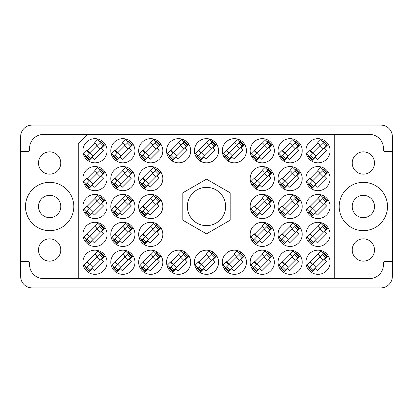 <?xml version="1.0" encoding="UTF-8"?>
<svg xmlns="http://www.w3.org/2000/svg" width="413" height="413" viewBox="0 0 413 413"><rect width="100%" height="100%" fill="white"/><g stroke="black" fill="none" stroke-linecap="round" stroke-linejoin="round"><path stroke-width="0.62" d="M38.492 249.989A11.151 11.151 0 0 0 49.643 261.14A11.151 11.151 0 0 0 60.794 249.989A11.151 11.151 0 0 0 49.643 238.838A11.151 11.151 0 0 0 38.492 249.989M38.492 163.011A11.151 11.151 0 0 0 49.643 174.162A11.151 11.151 0 0 0 60.794 163.011A11.151 11.151 0 0 0 49.643 151.86A11.151 11.151 0 0 0 38.492 163.011M38.492 206.5A11.151 11.151 0 0 0 49.643 217.651A11.151 11.151 0 0 0 60.794 206.5A11.151 11.151 0 0 0 49.643 195.349A11.151 11.151 0 0 0 38.492 206.5M374.508 249.989A11.151 11.151 0 0 1 363.357 261.14A11.151 11.151 0 0 1 352.206 249.989A11.151 11.151 0 0 1 363.357 238.838A11.151 11.151 0 0 1 374.508 249.989M374.508 206.5A11.151 11.151 0 0 1 363.357 217.651A11.151 11.151 0 0 1 352.206 206.5A11.151 11.151 0 0 1 363.357 195.349A11.151 11.151 0 0 1 374.508 206.5M374.508 163.011A11.151 11.151 0 0 1 363.357 174.162A11.151 11.151 0 0 1 352.206 163.011A11.151 11.151 0 0 1 363.357 151.86A11.151 11.151 0 0 1 374.508 163.011M339.197 206.5A24.16 24.16 0 0 0 363.357 230.661A24.16 24.16 0 0 0 387.518 206.5A24.16 24.16 0 0 0 363.357 182.339A24.16 24.16 0 0 0 339.197 206.5M25.482 206.5A24.16 24.16 0 0 0 49.643 230.661A24.16 24.16 0 0 0 73.803 206.5A24.16 24.16 0 0 0 49.643 182.339A24.16 24.16 0 0 0 25.482 206.5M82.91 150.745A12.08 12.08 0 0 0 94.99 162.825A12.08 12.08 0 0 0 107.07 150.745A12.08 12.08 0 0 0 94.99 138.665A12.08 12.08 0 0 0 82.91 150.745M82.91 178.623A12.08 12.08 0 0 0 94.99 190.703A12.08 12.08 0 0 0 107.07 178.623A12.08 12.08 0 0 0 94.99 166.542A12.08 12.08 0 0 0 82.91 178.623M82.91 206.5A12.08 12.08 0 0 0 94.99 218.58A12.08 12.08 0 0 0 107.07 206.5A12.08 12.08 0 0 0 94.99 194.42A12.08 12.08 0 0 0 82.91 206.5M82.91 234.377A12.08 12.08 0 0 0 94.99 246.458A12.08 12.08 0 0 0 107.07 234.377A12.08 12.08 0 0 0 94.99 222.297A12.08 12.08 0 0 0 82.91 234.377M305.93 150.745A12.08 12.08 0 0 0 318.01 162.825A12.08 12.08 0 0 0 330.09 150.745A12.08 12.08 0 0 0 318.01 138.665A12.08 12.08 0 0 0 305.93 150.745M278.052 150.745A12.08 12.08 0 0 0 290.132 162.825A12.08 12.08 0 0 0 302.213 150.745A12.08 12.08 0 0 0 290.132 138.665A12.08 12.08 0 0 0 278.052 150.745M250.175 150.745A12.08 12.08 0 0 0 262.255 162.825A12.08 12.08 0 0 0 274.335 150.745A12.08 12.08 0 0 0 262.255 138.665A12.08 12.08 0 0 0 250.175 150.745M222.297 150.745A12.08 12.08 0 0 0 234.377 162.825A12.08 12.08 0 0 0 246.458 150.745A12.08 12.08 0 0 0 234.377 138.665A12.08 12.08 0 0 0 222.297 150.745M194.42 150.745A12.08 12.08 0 0 0 206.5 162.825A12.08 12.08 0 0 0 218.58 150.745A12.08 12.08 0 0 0 206.5 138.665A12.08 12.08 0 0 0 194.42 150.745M166.542 150.745A12.08 12.08 0 0 0 178.623 162.825A12.08 12.08 0 0 0 190.703 150.745A12.08 12.08 0 0 0 178.623 138.665A12.08 12.08 0 0 0 166.542 150.745M138.665 150.745A12.08 12.08 0 0 0 150.745 162.825A12.08 12.08 0 0 0 162.825 150.745A12.08 12.08 0 0 0 150.745 138.665A12.08 12.08 0 0 0 138.665 150.745M110.787 150.745A12.08 12.08 0 0 0 122.867 162.825A12.08 12.08 0 0 0 134.948 150.745A12.08 12.08 0 0 0 122.867 138.665A12.08 12.08 0 0 0 110.787 150.745M305.93 178.623A12.08 12.08 0 0 0 318.01 190.703A12.08 12.08 0 0 0 330.09 178.623A12.08 12.08 0 0 0 318.01 166.542A12.08 12.08 0 0 0 305.93 178.623M278.052 178.623A12.08 12.08 0 0 0 290.132 190.703A12.08 12.08 0 0 0 302.213 178.623A12.08 12.08 0 0 0 290.132 166.542A12.08 12.08 0 0 0 278.052 178.623M250.175 178.623A12.08 12.08 0 0 0 262.255 190.703A12.08 12.08 0 0 0 274.335 178.623A12.08 12.08 0 0 0 262.255 166.542A12.08 12.08 0 0 0 250.175 178.623M138.665 178.623A12.08 12.08 0 0 0 150.745 190.703A12.08 12.08 0 0 0 162.825 178.623A12.08 12.08 0 0 0 150.745 166.542A12.08 12.08 0 0 0 138.665 178.623M110.787 178.623A12.08 12.08 0 0 0 122.867 190.703A12.08 12.08 0 0 0 134.948 178.623A12.08 12.08 0 0 0 122.867 166.542A12.08 12.08 0 0 0 110.787 178.623M305.93 206.5A12.08 12.08 0 0 0 318.01 218.58A12.08 12.08 0 0 0 330.09 206.5A12.08 12.08 0 0 0 318.01 194.42A12.08 12.08 0 0 0 305.93 206.5M278.052 206.5A12.08 12.08 0 0 0 290.132 218.58A12.08 12.08 0 0 0 302.213 206.5A12.08 12.08 0 0 0 290.132 194.42A12.08 12.08 0 0 0 278.052 206.5M250.175 206.5A12.08 12.08 0 0 0 262.255 218.58A12.08 12.08 0 0 0 274.335 206.5A12.08 12.08 0 0 0 262.255 194.42A12.08 12.08 0 0 0 250.175 206.5M138.665 206.5A12.08 12.08 0 0 0 150.745 218.58A12.08 12.08 0 0 0 162.825 206.5A12.08 12.08 0 0 0 150.745 194.42A12.08 12.08 0 0 0 138.665 206.5M110.787 206.5A12.08 12.08 0 0 0 122.867 218.58A12.08 12.08 0 0 0 134.948 206.5A12.08 12.08 0 0 0 122.867 194.42A12.08 12.08 0 0 0 110.787 206.5M305.93 234.377A12.08 12.08 0 0 0 318.01 246.458A12.08 12.08 0 0 0 330.09 234.377A12.08 12.08 0 0 0 318.01 222.297A12.08 12.08 0 0 0 305.93 234.377M278.052 234.377A12.08 12.08 0 0 0 290.132 246.458A12.08 12.08 0 0 0 302.213 234.377A12.08 12.08 0 0 0 290.132 222.297A12.08 12.08 0 0 0 278.052 234.377M250.175 234.377A12.08 12.08 0 0 0 262.255 246.458A12.08 12.08 0 0 0 274.335 234.377A12.08 12.08 0 0 0 262.255 222.297A12.08 12.08 0 0 0 250.175 234.377M138.665 234.377A12.08 12.08 0 0 0 150.745 246.458A12.08 12.08 0 0 0 162.825 234.377A12.08 12.08 0 0 0 150.745 222.297A12.08 12.08 0 0 0 138.665 234.377M110.787 234.377A12.08 12.08 0 0 0 122.867 246.458A12.08 12.08 0 0 0 134.948 234.377A12.08 12.08 0 0 0 122.867 222.297A12.08 12.08 0 0 0 110.787 234.377M305.93 262.255A12.08 12.08 0 0 0 318.01 274.335A12.08 12.08 0 0 0 330.09 262.255A12.08 12.08 0 0 0 318.01 250.175A12.08 12.08 0 0 0 305.93 262.255M278.052 262.255A12.08 12.08 0 0 0 290.132 274.335A12.08 12.08 0 0 0 302.213 262.255A12.08 12.08 0 0 0 290.132 250.175A12.08 12.08 0 0 0 278.052 262.255M250.175 262.255A12.08 12.08 0 0 0 262.255 274.335A12.08 12.08 0 0 0 274.335 262.255A12.08 12.08 0 0 0 262.255 250.175A12.08 12.08 0 0 0 250.175 262.255M222.297 262.255A12.08 12.08 0 0 0 234.377 274.335A12.08 12.08 0 0 0 246.458 262.255A12.08 12.08 0 0 0 234.377 250.175A12.08 12.08 0 0 0 222.297 262.255M194.42 262.255A12.08 12.08 0 0 0 206.5 274.335A12.08 12.08 0 0 0 218.58 262.255A12.08 12.08 0 0 0 206.5 250.175A12.08 12.08 0 0 0 194.42 262.255M166.542 262.255A12.08 12.08 0 0 0 178.623 274.335A12.08 12.08 0 0 0 190.703 262.255A12.08 12.08 0 0 0 178.623 250.175A12.08 12.08 0 0 0 166.542 262.255M138.665 262.255A12.08 12.08 0 0 0 150.745 274.335A12.08 12.08 0 0 0 162.825 262.255A12.08 12.08 0 0 0 150.745 250.175A12.08 12.08 0 0 0 138.665 262.255M110.787 262.255A12.08 12.08 0 0 0 122.867 274.335A12.08 12.08 0 0 0 134.948 262.255A12.08 12.08 0 0 0 122.867 250.175A12.08 12.08 0 0 0 110.787 262.255M82.91 262.255A12.08 12.08 0 0 0 94.99 274.335A12.08 12.08 0 0 0 107.07 262.255A12.08 12.08 0 0 0 94.99 250.175A12.08 12.08 0 0 0 82.91 262.255M187.357 206.5A19.143 19.143 0 0 0 206.5 225.643A19.143 19.143 0 0 0 225.643 206.5A19.143 19.143 0 0 0 206.5 187.357A19.143 19.143 0 0 0 187.357 206.5M101.412 140.513L100.049 141.876M86.121 155.804L84.758 157.167M94.99 142.728L86.973 150.745M101.412 168.39L100.049 169.753M86.121 183.682L84.758 185.045M94.99 170.605L86.973 178.623M101.412 196.268L100.049 197.631M86.121 211.559L84.758 212.922M94.99 198.483L86.973 206.5M101.412 224.145L100.049 225.508M86.121 239.437L84.758 240.8M94.99 226.36L86.973 234.377M324.432 140.513L323.069 141.876M309.141 155.804L307.778 157.167M318.01 142.728L309.993 150.745M296.555 140.513L295.192 141.876M281.263 155.804L279.9 157.167M290.132 142.728L282.115 150.745M268.677 140.513L267.314 141.876M253.386 155.804L252.023 157.167M262.255 142.728L254.238 150.745M240.8 140.513L239.437 141.876M225.508 155.804L224.145 157.167M234.377 142.728L226.36 150.745M212.922 140.513L211.559 141.876M197.631 155.804L196.268 157.167M206.5 142.728L198.483 150.745M185.045 140.513L183.682 141.876M169.753 155.804L168.39 157.167M178.623 142.728L170.605 150.745M157.167 140.513L155.804 141.876M141.876 155.804L140.513 157.167M150.745 142.728L142.728 150.745M129.29 140.513L127.927 141.876M113.998 155.804L112.635 157.167M122.867 142.728L114.85 150.745M324.432 168.39L323.069 169.753M309.141 183.682L307.778 185.045M318.01 170.605L309.993 178.623M296.555 168.39L295.192 169.753M281.263 183.682L279.9 185.045M290.132 170.605L282.115 178.623M268.677 168.39L267.314 169.753M253.386 183.682L252.023 185.045M262.255 170.605L254.238 178.623M157.167 168.39L155.804 169.753M141.876 183.682L140.513 185.045M150.745 170.605L142.728 178.623M129.29 168.39L127.927 169.753M113.998 183.682L112.635 185.045M122.867 170.605L114.85 178.623M324.432 196.268L323.069 197.631M309.141 211.559L307.778 212.922M318.01 198.483L309.993 206.5M296.555 196.268L295.192 197.631M281.263 211.559L279.9 212.922M290.132 198.483L282.115 206.5M268.677 196.268L267.314 197.631M253.386 211.559L252.023 212.922M262.255 198.483L254.238 206.5M157.167 196.268L155.804 197.631M141.876 211.559L140.513 212.922M150.745 198.483L142.728 206.5M129.29 196.268L127.927 197.631M113.998 211.559L112.635 212.922M122.867 198.483L114.85 206.5M324.432 224.145L323.069 225.508M309.141 239.437L307.778 240.8M318.01 226.36L309.993 234.377M296.555 224.145L295.192 225.508M281.263 239.437L279.9 240.8M290.132 226.36L282.115 234.377M268.677 224.145L267.314 225.508M253.386 239.437L252.023 240.8M262.255 226.36L254.238 234.377M157.167 224.145L155.804 225.508M141.876 239.437L140.513 240.8M150.745 226.36L142.728 234.377M129.29 224.145L127.927 225.508M113.998 239.437L112.635 240.8M122.867 226.36L114.85 234.377M324.432 252.023L323.069 253.386M309.141 267.314L307.778 268.677M318.01 254.238L309.993 262.255M296.555 252.023L295.192 253.386M281.263 267.314L279.9 268.677M290.132 254.238L282.115 262.255M268.677 252.023L267.314 253.386M253.386 267.314L252.023 268.677M262.255 254.238L254.238 262.255M240.8 252.023L239.437 253.386M225.508 267.314L224.145 268.677M234.377 254.238L226.36 262.255M212.922 252.023L211.559 253.386M197.631 267.314L196.268 268.677M206.5 254.238L198.483 262.255M185.045 252.023L183.682 253.386M169.753 267.314L168.39 268.677M178.623 254.238L170.605 262.255M157.167 252.023L155.804 253.386M141.876 267.314L140.513 268.677M150.745 254.238L142.728 262.255M129.29 252.023L127.927 253.386M113.998 267.314L112.635 268.677M122.867 254.238L114.85 262.255M101.412 252.023L100.049 253.386M86.121 267.314L84.758 268.677M94.99 254.238L86.973 262.255M380.827 125.098L32.173 125.098A11.523 11.523 0 0 0 20.65 136.62L20.65 276.38A11.523 11.523 0 0 0 32.173 287.902L380.827 287.902A11.523 11.523 0 0 0 392.35 276.38L392.35 136.62A11.523 11.523 0 0 0 380.827 125.098M392.35 261.512L385.288 261.512A1.859 1.859 0 0 0 383.429 263.37L383.429 264.671A13.939 13.939 0 0 1 369.49 278.61L334.736 278.61L334.736 134.39L43.51 134.39A13.939 13.939 0 0 0 29.571 148.329L29.571 149.63A1.859 1.859 0 0 1 27.712 151.488L20.65 151.488M20.65 261.512L27.712 261.512A1.859 1.859 0 0 1 29.571 263.37L29.571 264.671A13.939 13.939 0 0 0 43.51 278.61L78.263 278.61L78.263 143.683L87.556 134.39M230.196 192.819L206.5 179.139L182.804 192.819L182.804 220.181L206.5 233.861L230.196 220.181L230.196 192.819M334.736 278.61L78.263 278.61M334.736 134.39L369.49 134.39A13.939 13.939 0 0 1 383.429 148.329L383.429 149.63A1.859 1.859 0 0 0 385.288 151.488L392.35 151.488M88.568 272.487L92.362 268.693L94.463 270.799L103.534 261.728L101.428 259.627L105.222 255.833M116.445 272.487L120.24 268.693L122.341 270.799L131.411 261.728L129.305 259.627L133.1 255.833M144.323 272.487L148.117 268.693L150.218 270.799L159.289 261.728L157.183 259.627L160.977 255.833M172.2 272.487L175.995 268.693L178.096 270.799L187.166 261.728L185.06 259.627L188.855 255.833M200.078 272.487L203.872 268.693L205.973 270.799L215.044 261.728L212.938 259.627L216.732 255.833M227.955 272.487L231.75 268.693L233.851 270.799L242.921 261.728L240.815 259.627L244.61 255.833M255.833 272.487L259.627 268.693L261.728 270.799L270.799 261.728L268.693 259.627L272.487 255.833M283.71 272.487L287.505 268.693L289.606 270.799L298.676 261.728L296.57 259.627L300.365 255.833M311.588 272.487L315.382 268.693L317.483 270.799L326.554 261.728L324.448 259.627L328.242 255.833M116.445 244.61L120.24 240.815L122.341 242.921L131.411 233.851L129.305 231.75L133.1 227.955M144.323 244.61L148.117 240.815L150.218 242.921L159.289 233.851L157.183 231.75L160.977 227.955M255.833 244.61L259.627 240.815L261.728 242.921L270.799 233.851L268.693 231.75L272.487 227.955M283.71 244.61L287.505 240.815L289.606 242.921L298.676 233.851L296.57 231.75L300.365 227.955M311.588 244.61L315.382 240.815L317.483 242.921L326.554 233.851L324.448 231.75L328.242 227.955M116.445 216.732L120.24 212.938L122.341 215.044L131.411 205.973L129.305 203.872L133.1 200.078M144.323 216.732L148.117 212.938L150.218 215.044L159.289 205.973L157.183 203.872L160.977 200.078M255.833 216.732L259.627 212.938L261.728 215.044L270.799 205.973L268.693 203.872L272.487 200.078M283.71 216.732L287.505 212.938L289.606 215.044L298.676 205.973L296.57 203.872L300.365 200.078M311.588 216.732L315.382 212.938L317.483 215.044L326.554 205.973L324.448 203.872L328.242 200.078M116.445 188.855L120.24 185.06L122.341 187.166L131.411 178.096L129.305 175.995L133.1 172.2M144.323 188.855L148.117 185.06L150.218 187.166L159.289 178.096L157.183 175.995L160.977 172.2M255.833 188.855L259.627 185.06L261.728 187.166L270.799 178.096L268.693 175.995L272.487 172.2M283.71 188.855L287.505 185.06L289.606 187.166L298.676 178.096L296.57 175.995L300.365 172.2M311.588 188.855L315.382 185.06L317.483 187.166L326.554 178.096L324.448 175.995L328.242 172.2M116.445 160.977L120.24 157.183L122.341 159.289L131.411 150.218L129.305 148.117L133.1 144.323M144.323 160.977L148.117 157.183L150.218 159.289L159.289 150.218L157.183 148.117L160.977 144.323M172.2 160.977L175.995 157.183L178.096 159.289L187.166 150.218L185.06 148.117L188.855 144.323M200.078 160.977L203.872 157.183L205.973 159.289L215.044 150.218L212.938 148.117L216.732 144.323M227.955 160.977L231.75 157.183L233.851 159.289L242.921 150.218L240.815 148.117L244.61 144.323M255.833 160.977L259.627 157.183L261.728 159.289L270.799 150.218L268.693 148.117L272.487 144.323M283.71 160.977L287.505 157.183L289.606 159.289L298.676 150.218L296.57 148.117L300.365 144.323M311.588 160.977L315.382 157.183L317.483 159.289L326.554 150.218L324.448 148.117L328.242 144.323M88.568 244.61L92.362 240.815L94.463 242.921L103.534 233.851L101.428 231.75L105.222 227.955M88.568 216.732L92.362 212.938L94.463 215.044L103.534 205.973L101.428 203.872L105.222 200.078M88.568 188.855L92.362 185.06L94.463 187.166L103.534 178.096L101.428 175.995L105.222 172.2M88.568 160.977L92.362 157.183L94.463 159.289L103.534 150.218L101.428 148.117L105.222 144.323M100.643 253.448L85.858 268.233L89.012 271.387L104.122 256.277L100.968 253.123L100.643 253.448L103.797 256.602M86.183 267.908L89.337 271.062M86.446 267.645L83.818 265.017L86.776 262.059L88.351 263.633A1.487 1.487 0 0 0 90.457 263.633M100.38 253.711L97.752 251.083L94.794 254.041L96.368 255.616A1.487 1.487 0 0 1 96.368 257.722M89.719 264.372L87.2 261.692M89.373 264.382L87.231 261.997M128.52 253.448L113.735 268.233L116.889 271.387L132 256.277L128.846 253.123L128.52 253.448L131.675 256.602M114.06 267.908L117.215 271.062M114.324 267.645L111.696 265.017L114.654 262.059L116.229 263.633A1.487 1.487 0 0 0 118.335 263.633M128.257 253.711L125.629 251.083L122.671 254.041L124.246 255.616A1.487 1.487 0 0 1 124.246 257.722M117.597 264.372L115.077 261.692M117.251 264.382L115.108 261.997M156.398 253.448L141.613 268.233L144.767 271.387L159.877 256.277L156.723 253.123L156.398 253.448L159.552 256.602M141.938 267.908L145.092 271.062M142.201 267.645L139.573 265.017L142.531 262.059L144.106 263.633A1.487 1.487 0 0 0 146.212 263.633M156.135 253.711L153.507 251.083L150.549 254.041L152.123 255.616A1.487 1.487 0 0 1 152.123 257.722M145.474 264.372L142.955 261.692M145.128 264.382L142.986 261.997M184.275 253.448L169.49 268.233L172.644 271.387L187.755 256.277L184.601 253.123L184.275 253.448L187.43 256.602M169.815 267.908L172.97 271.062M170.079 267.645L167.451 265.017L170.409 262.059L171.984 263.633A1.487 1.487 0 0 0 174.09 263.633M184.012 253.711L181.384 251.083L178.426 254.041L180.001 255.616A1.487 1.487 0 0 1 180.001 257.722M173.352 264.372L170.832 261.692M173.006 264.382L170.863 261.997M212.153 253.448L197.368 268.233L200.522 271.387L215.632 256.277L212.478 253.123L212.153 253.448L215.307 256.602M197.693 267.908L200.847 271.062M197.956 267.645L195.328 265.017L198.286 262.059L199.861 263.633A1.487 1.487 0 0 0 201.967 263.633M211.89 253.711L209.262 251.083L206.304 254.041L207.878 255.616A1.487 1.487 0 0 1 207.878 257.722M201.229 264.372L198.71 261.692M200.883 264.382L198.741 261.997M240.03 253.448L225.245 268.233L228.399 271.387L243.51 256.277L240.356 253.123L240.03 253.448L243.185 256.602M225.57 267.908L228.725 271.062M225.834 267.645L223.206 265.017L226.164 262.059L227.739 263.633A1.487 1.487 0 0 0 229.845 263.633M239.767 253.711L237.139 251.083L234.181 254.041L235.756 255.616A1.487 1.487 0 0 1 235.756 257.722M229.107 264.372L226.587 261.692M228.761 264.382L226.618 261.997M267.908 253.448L253.123 268.233L256.277 271.387L271.387 256.277L268.233 253.123L267.908 253.448L271.062 256.602M253.448 267.908L256.602 271.062M253.711 267.645L251.083 265.017L254.041 262.059L255.616 263.633A1.487 1.487 0 0 0 257.722 263.633M267.645 253.711L265.017 251.083L262.059 254.041L263.633 255.616A1.487 1.487 0 0 1 263.633 257.722M256.984 264.372L254.465 261.692M256.638 264.382L254.496 261.997M295.785 253.448L281 268.233L284.154 271.387L299.265 256.277L296.111 253.123L295.785 253.448L298.94 256.602M281.325 267.908L284.48 271.062M281.589 267.645L278.961 265.017L281.919 262.059L283.494 263.633A1.487 1.487 0 0 0 285.6 263.633M295.522 253.711L292.894 251.083L289.936 254.041L291.511 255.616A1.487 1.487 0 0 1 291.511 257.722M284.862 264.372L282.342 261.692M284.516 264.382L282.373 261.997M323.663 253.448L308.878 268.233L312.032 271.387L327.142 256.277L323.988 253.123L323.663 253.448L326.817 256.602M309.203 267.908L312.357 271.062M309.466 267.645L306.838 265.017L309.796 262.059L311.371 263.633A1.487 1.487 0 0 0 313.477 263.633M323.4 253.711L320.772 251.083L317.814 254.041L319.388 255.616A1.487 1.487 0 0 1 319.388 257.722M312.739 264.372L310.22 261.692M312.393 264.382L310.251 261.997M100.643 225.57L85.858 240.356L89.012 243.51L104.122 228.399L100.968 225.245L100.643 225.57L103.797 228.725M86.183 240.03L89.337 243.185M86.446 239.767L83.818 237.139L86.776 234.181L88.351 235.756A1.487 1.487 0 0 0 90.457 235.756M100.38 225.834L97.752 223.206L94.794 226.164L96.368 227.739A1.487 1.487 0 0 1 96.368 229.845M89.719 236.494L87.2 233.815M89.373 236.504L87.231 234.119M128.52 225.57L113.735 240.356L116.889 243.51L132 228.399L128.846 225.245L128.52 225.57L131.675 228.725M114.06 240.03L117.215 243.185M114.324 239.767L111.696 237.139L114.654 234.181L116.229 235.756A1.487 1.487 0 0 0 118.335 235.756M128.257 225.834L125.629 223.206L122.671 226.164L124.246 227.739A1.487 1.487 0 0 1 124.246 229.845M117.597 236.494L115.077 233.815M117.251 236.504L115.108 234.119M156.398 225.57L141.613 240.356L144.767 243.51L159.877 228.399L156.723 225.245L156.398 225.57L159.552 228.725M141.938 240.03L145.092 243.185M142.201 239.767L139.573 237.139L142.531 234.181L144.106 235.756A1.487 1.487 0 0 0 146.212 235.756M156.135 225.834L153.507 223.206L150.549 226.164L152.123 227.739A1.487 1.487 0 0 1 152.123 229.845M145.474 236.494L142.955 233.815M145.128 236.504L142.986 234.119M267.908 225.57L253.123 240.356L256.277 243.51L271.387 228.399L268.233 225.245L267.908 225.57L271.062 228.725M253.448 240.03L256.602 243.185M253.711 239.767L251.083 237.139L254.041 234.181L255.616 235.756A1.487 1.487 0 0 0 257.722 235.756M267.645 225.834L265.017 223.206L262.059 226.164L263.633 227.739A1.487 1.487 0 0 1 263.633 229.845M256.984 236.494L254.465 233.815M256.638 236.504L254.496 234.119M295.785 225.57L281 240.356L284.154 243.51L285.533 242.132L299.265 228.399L296.111 225.245L295.785 225.57L298.94 228.725M281.325 240.03L284.48 243.185M281.589 239.767L278.961 237.139L281.919 234.181L283.494 235.756A1.487 1.487 0 0 0 285.6 235.756M295.522 225.834L292.894 223.206L289.936 226.164L291.511 227.739A1.487 1.487 0 0 1 291.511 229.845M284.862 236.494L282.342 233.815M284.516 236.504L282.373 234.119M323.663 225.57L308.878 240.356L312.032 243.51L313.41 242.132L327.142 228.399L323.988 225.245L323.663 225.57L326.817 228.725M309.203 240.03L312.357 243.185M309.466 239.767L306.838 237.139L309.796 234.181L311.371 235.756A1.487 1.487 0 0 0 313.477 235.756M323.4 225.834L320.772 223.206L317.814 226.164L319.388 227.739A1.487 1.487 0 0 1 319.388 229.845M312.739 236.494L310.22 233.815M312.393 236.504L310.251 234.119M100.643 197.693L85.858 212.478L89.012 215.632L104.122 200.522L100.968 197.368L100.643 197.693L103.797 200.847M86.183 212.153L89.337 215.307M86.446 211.89L83.818 209.262L86.776 206.304L88.351 207.878A1.487 1.487 0 0 0 90.457 207.878M100.38 197.956L97.752 195.328L94.794 198.286L96.368 199.861A1.487 1.487 0 0 1 96.368 201.967M89.719 208.617L87.2 205.937M89.373 208.627L87.231 206.242M128.52 197.693L113.735 212.478L116.889 215.632L132 200.522L128.846 197.368L128.52 197.693L131.675 200.847M114.06 212.153L117.215 215.307M114.324 211.89L111.696 209.262L114.654 206.304L116.229 207.878A1.487 1.487 0 0 0 118.335 207.878M128.257 197.956L125.629 195.328L122.671 198.286L124.246 199.861A1.487 1.487 0 0 1 124.246 201.967M117.597 208.617L115.077 205.937M117.251 208.627L115.108 206.242M156.398 197.693L141.613 212.478L144.767 215.632L159.877 200.522L156.723 197.368L156.398 197.693L159.552 200.847M141.938 212.153L145.092 215.307M142.201 211.89L139.573 209.262L142.531 206.304L144.106 207.878A1.487 1.487 0 0 0 146.212 207.878M156.135 197.956L153.507 195.328L150.549 198.286L152.123 199.861A1.487 1.487 0 0 1 152.123 201.967M145.474 208.617L142.955 205.937M145.128 208.627L142.986 206.242M267.908 197.693L253.123 212.478L256.277 215.632L271.387 200.522L268.233 197.368L267.908 197.693L271.062 200.847M253.448 212.153L256.602 215.307M253.711 211.89L251.083 209.262L254.041 206.304L255.616 207.878A1.487 1.487 0 0 0 257.722 207.878M267.645 197.956L265.017 195.328L262.059 198.286L263.633 199.861A1.487 1.487 0 0 1 263.633 201.967M256.984 208.617L254.465 205.937M256.638 208.627L254.496 206.242M295.785 197.693L281 212.478L284.154 215.632L285.533 214.254L299.265 200.522L296.111 197.368L295.785 197.693L298.94 200.847M281.325 212.153L284.48 215.307M281.589 211.89L278.961 209.262L281.919 206.304L283.494 207.878A1.487 1.487 0 0 0 285.6 207.878M295.522 197.956L292.894 195.328L289.936 198.286L291.511 199.861A1.487 1.487 0 0 1 291.511 201.967M284.862 208.617L282.342 205.937M284.516 208.627L282.373 206.242M323.663 197.693L308.878 212.478L312.032 215.632L313.41 214.254L327.142 200.522L323.988 197.368L323.663 197.693L326.817 200.847M309.203 212.153L312.357 215.307M309.466 211.89L306.838 209.262L309.796 206.304L311.371 207.878A1.487 1.487 0 0 0 313.477 207.878M323.4 197.956L320.772 195.328L317.814 198.286L319.388 199.861A1.487 1.487 0 0 1 319.388 201.967M312.739 208.617L310.22 205.937M312.393 208.627L310.251 206.242M100.643 169.815L85.858 184.601L89.012 187.755L104.122 172.644L100.968 169.49L100.643 169.815L103.797 172.97M86.183 184.275L89.337 187.43M86.446 184.012L83.818 181.384L86.776 178.426L88.351 180.001A1.487 1.487 0 0 0 90.457 180.001M100.38 170.079L97.752 167.451L94.794 170.409L96.368 171.984A1.487 1.487 0 0 1 96.368 174.09M89.719 180.739L87.2 178.06M89.373 180.749L87.231 178.364M128.52 169.815L113.735 184.601L116.889 187.755L132 172.644L128.846 169.49L128.52 169.815L131.675 172.97M114.06 184.275L117.215 187.43M114.324 184.012L111.696 181.384L114.654 178.426L116.229 180.001A1.487 1.487 0 0 0 118.335 180.001M128.257 170.079L125.629 167.451L122.671 170.409L124.246 171.984A1.487 1.487 0 0 1 124.246 174.09M117.597 180.739L115.077 178.06M117.251 180.749L115.108 178.364M156.398 169.815L141.613 184.601L144.767 187.755L159.877 172.644L156.723 169.49L156.398 169.815L159.552 172.97M141.938 184.275L145.092 187.43M142.201 184.012L139.573 181.384L142.531 178.426L144.106 180.001A1.487 1.487 0 0 0 146.212 180.001M156.135 170.079L153.507 167.451L150.549 170.409L152.123 171.984A1.487 1.487 0 0 1 152.123 174.09M145.474 180.739L142.955 178.06M145.128 180.749L142.986 178.364M267.908 169.815L253.123 184.601L256.277 187.755L271.387 172.644L268.233 169.49L267.908 169.815L271.062 172.97M253.448 184.275L256.602 187.43M253.711 184.012L251.083 181.384L254.041 178.426L255.616 180.001A1.487 1.487 0 0 0 257.722 180.001M267.645 170.079L265.017 167.451L262.059 170.409L263.633 171.984A1.487 1.487 0 0 1 263.633 174.09M256.984 180.739L254.465 178.06M256.638 180.749L254.496 178.364M295.785 169.815L281 184.601L284.154 187.755L285.533 186.377L299.265 172.644L296.111 169.49L295.785 169.815L298.94 172.97M281.325 184.275L284.48 187.43M281.589 184.012L278.961 181.384L281.919 178.426L283.494 180.001A1.487 1.487 0 0 0 285.6 180.001M295.522 170.079L292.894 167.451L289.936 170.409L291.511 171.984A1.487 1.487 0 0 1 291.511 174.09M284.862 180.739L282.342 178.06M284.516 180.749L282.373 178.364M323.663 169.815L308.878 184.601L312.032 187.755L313.41 186.377L327.142 172.644L323.988 169.49L323.663 169.815L326.817 172.97M309.203 184.275L312.357 187.43M309.466 184.012L306.838 181.384L309.796 178.426L311.371 180.001A1.487 1.487 0 0 0 313.477 180.001M323.4 170.079L320.772 167.451L317.814 170.409L319.388 171.984A1.487 1.487 0 0 1 319.388 174.09M312.739 180.739L310.22 178.06M312.393 180.749L310.251 178.364M100.643 141.938L85.858 156.723L89.012 159.877L104.122 144.767L100.968 141.613L100.643 141.938L103.797 145.092M86.183 156.398L89.337 159.552M86.446 156.135L83.818 153.507L86.776 150.549L88.351 152.123A1.487 1.487 0 0 0 90.457 152.123M100.38 142.201L97.752 139.573L94.794 142.531L96.368 144.106A1.487 1.487 0 0 1 96.368 146.212M89.719 152.862L87.2 150.182M89.373 152.872L87.231 150.487M128.52 141.938L113.735 156.723L116.889 159.877L132 144.767L128.846 141.613L128.52 141.938L131.675 145.092M114.06 156.398L117.215 159.552M114.324 156.135L111.696 153.507L114.654 150.549L116.229 152.123A1.487 1.487 0 0 0 118.335 152.123M128.257 142.201L125.629 139.573L122.671 142.531L124.246 144.106A1.487 1.487 0 0 1 124.246 146.212M117.597 152.862L115.077 150.182M117.251 152.872L115.108 150.487M156.398 141.938L141.613 156.723L144.767 159.877L159.877 144.767L156.723 141.613L156.398 141.938L159.552 145.092M141.938 156.398L145.092 159.552M142.201 156.135L139.573 153.507L142.531 150.549L144.106 152.123A1.487 1.487 0 0 0 146.212 152.123M156.135 142.201L153.507 139.573L150.549 142.531L152.123 144.106A1.487 1.487 0 0 1 152.123 146.212M145.474 152.862L142.955 150.182M145.128 152.872L142.986 150.487M184.275 141.938L169.49 156.723L172.644 159.877L187.755 144.767L184.601 141.613L184.275 141.938L187.43 145.092M169.815 156.398L172.97 159.552M170.079 156.135L167.451 153.507L170.409 150.549L171.984 152.123A1.487 1.487 0 0 0 174.09 152.123M184.012 142.201L181.384 139.573L178.426 142.531L180.001 144.106A1.487 1.487 0 0 1 180.001 146.212M173.352 152.862L170.832 150.182M173.006 152.872L170.863 150.487M212.153 141.938L197.368 156.723L200.522 159.877L215.632 144.767L212.478 141.613L212.153 141.938L215.307 145.092M197.693 156.398L200.847 159.552M197.956 156.135L195.328 153.507L198.286 150.549L199.861 152.123A1.487 1.487 0 0 0 201.967 152.123M211.89 142.201L209.262 139.573L206.304 142.531L207.878 144.106A1.487 1.487 0 0 1 207.878 146.212M201.229 152.862L198.71 150.182M200.883 152.872L198.741 150.487M240.03 141.938L225.245 156.723L228.399 159.877L243.51 144.767L240.356 141.613L240.03 141.938L243.185 145.092M225.57 156.398L228.725 159.552M225.834 156.135L223.206 153.507L226.164 150.549L227.739 152.123A1.487 1.487 0 0 0 229.845 152.123M239.767 142.201L237.139 139.573L234.181 142.531L235.756 144.106A1.487 1.487 0 0 1 235.756 146.212M229.107 152.862L226.587 150.182M228.761 152.872L226.618 150.487M267.908 141.938L253.123 156.723L256.277 159.877L271.387 144.767L268.233 141.613L267.908 141.938L271.062 145.092M253.448 156.398L256.602 159.552M253.711 156.135L251.083 153.507L254.041 150.549L255.616 152.123A1.487 1.487 0 0 0 257.722 152.123M267.645 142.201L265.017 139.573L262.059 142.531L263.633 144.106A1.487 1.487 0 0 1 263.633 146.212M256.984 152.862L254.465 150.182M256.638 152.872L254.496 150.487M295.785 141.938L281 156.723L284.154 159.877L285.533 158.499L299.265 144.767L296.111 141.613L295.785 141.938L298.94 145.092M281.325 156.398L284.48 159.552M281.589 156.135L278.961 153.507L281.919 150.549L283.494 152.123A1.487 1.487 0 0 0 285.6 152.123M295.522 142.201L292.894 139.573L289.936 142.531L291.511 144.106A1.487 1.487 0 0 1 291.511 146.212M284.862 152.862L282.342 150.182M284.516 152.872L282.373 150.487M323.663 141.938L308.878 156.723L312.032 159.877L313.41 158.499L327.142 144.767L323.988 141.613L323.663 141.938L326.817 145.092M309.203 156.398L312.357 159.552M309.466 156.135L306.838 153.507L309.796 150.549L311.371 152.123A1.487 1.487 0 0 0 313.477 152.123M323.4 142.201L320.772 139.573L317.814 142.531L319.388 144.106A1.487 1.487 0 0 1 319.388 146.212M312.739 152.862L310.22 150.182M312.393 152.872L310.251 150.487M89.864 264.227L93.018 267.381M87.236 266.855L90.39 270.009M96.962 257.129L100.116 260.283M99.59 254.501L102.744 257.655M117.741 264.227L120.895 267.381M115.113 266.855L118.268 270.009M124.84 257.129L127.994 260.283M127.467 254.501L130.622 257.655M145.619 264.227L148.773 267.381M142.991 266.855L146.145 270.009M152.717 257.129L155.871 260.283M155.345 254.501L158.499 257.655M173.496 264.227L176.65 267.381M170.868 266.855L174.023 270.009M180.595 257.129L183.749 260.283M183.222 254.501L186.377 257.655M201.374 264.227L204.528 267.381M198.746 266.855L201.9 270.009M208.472 257.129L211.626 260.283M211.1 254.501L214.254 257.655M229.251 264.227L232.405 267.381M226.623 266.855L229.778 270.009M236.35 257.129L239.504 260.283M238.977 254.501L242.132 257.655M257.129 264.227L260.283 267.381M254.501 266.855L257.655 270.009M264.227 257.129L267.381 260.283M266.855 254.501L270.009 257.655M285.006 264.227L288.16 267.381M282.378 266.855L285.533 270.009M292.105 257.129L295.259 260.283M294.732 254.501L297.887 257.655M312.884 264.227L316.038 267.381M310.256 266.855L313.41 270.009M319.982 257.129L323.136 260.283M322.61 254.501L325.764 257.655M89.864 236.35L93.018 239.504M87.236 238.977L90.39 242.132M96.962 229.251L100.116 232.405M99.59 226.623L102.744 229.778M117.741 236.35L120.895 239.504M115.113 238.977L118.268 242.132M124.84 229.251L127.994 232.405M127.467 226.623L130.622 229.778M145.619 236.35L148.773 239.504M142.991 238.977L146.145 242.132M152.717 229.251L155.871 232.405M155.345 226.623L158.499 229.778M257.129 236.35L260.283 239.504M254.501 238.977L257.655 242.132M264.227 229.251L267.381 232.405M266.855 226.623L270.009 229.778M285.006 236.35L288.16 239.504M282.378 238.977L285.533 242.132M292.105 229.251L295.259 232.405M294.732 226.623L297.887 229.778M312.884 236.35L316.038 239.504M310.256 238.977L313.41 242.132M319.982 229.251L323.136 232.405M322.61 226.623L325.764 229.778M89.864 208.472L93.018 211.626M87.236 211.1L90.39 214.254M96.962 201.374L100.116 204.528M99.59 198.746L102.744 201.9M117.741 208.472L120.895 211.626M115.113 211.1L118.268 214.254M124.84 201.374L127.994 204.528M127.467 198.746L130.622 201.9M145.619 208.472L148.773 211.626M142.991 211.1L146.145 214.254M152.717 201.374L155.871 204.528M155.345 198.746L158.499 201.9M257.129 208.472L260.283 211.626M254.501 211.1L257.655 214.254M264.227 201.374L267.381 204.528M266.855 198.746L270.009 201.9M285.006 208.472L288.16 211.626M282.378 211.1L285.533 214.254M292.105 201.374L295.259 204.528M294.732 198.746L297.887 201.9M312.884 208.472L316.038 211.626M310.256 211.1L313.41 214.254M319.982 201.374L323.136 204.528M322.61 198.746L325.764 201.9M89.864 180.595L93.018 183.749M87.236 183.222L90.39 186.377M96.962 173.496L100.116 176.65M99.59 170.868L102.744 174.023M117.741 180.595L120.895 183.749M115.113 183.222L118.268 186.377M124.84 173.496L127.994 176.65M127.467 170.868L130.622 174.023M145.619 180.595L148.773 183.749M142.991 183.222L146.145 186.377M152.717 173.496L155.871 176.65M155.345 170.868L158.499 174.023M257.129 180.595L260.283 183.749M254.501 183.222L257.655 186.377M264.227 173.496L267.381 176.65M266.855 170.868L270.009 174.023M285.006 180.595L288.16 183.749M282.378 183.222L285.533 186.377M292.105 173.496L295.259 176.65M294.732 170.868L297.887 174.023M312.884 180.595L316.038 183.749M310.256 183.222L313.41 186.377M319.982 173.496L323.136 176.65M322.61 170.868L325.764 174.023M89.864 152.717L93.018 155.871M87.236 155.345L90.39 158.499M96.962 145.619L100.116 148.773M99.59 142.991L102.744 146.145M117.741 152.717L120.895 155.871M115.113 155.345L118.268 158.499M124.84 145.619L127.994 148.773M127.467 142.991L130.622 146.145M145.619 152.717L148.773 155.871M142.991 155.345L146.145 158.499M152.717 145.619L155.871 148.773M155.345 142.991L158.499 146.145M173.496 152.717L176.65 155.871M170.868 155.345L174.023 158.499M180.595 145.619L183.749 148.773M183.222 142.991L186.377 146.145M201.374 152.717L204.528 155.871M198.746 155.345L201.9 158.499M208.472 145.619L211.626 148.773M211.1 142.991L214.254 146.145M229.251 152.717L232.405 155.871M226.623 155.345L229.778 158.499M236.35 145.619L239.504 148.773M238.977 142.991L242.132 146.145M257.129 152.717L260.283 155.871M254.501 155.345L257.655 158.499M264.227 145.619L267.381 148.773M266.855 142.991L270.009 146.145M285.006 152.717L288.16 155.871M282.378 155.345L285.533 158.499M292.105 145.619L295.259 148.773M294.732 142.991L297.887 146.145M312.884 152.717L316.038 155.871M310.256 155.345L313.41 158.499M319.982 145.619L323.136 148.773M322.61 142.991L325.764 146.145"/></g></svg>
